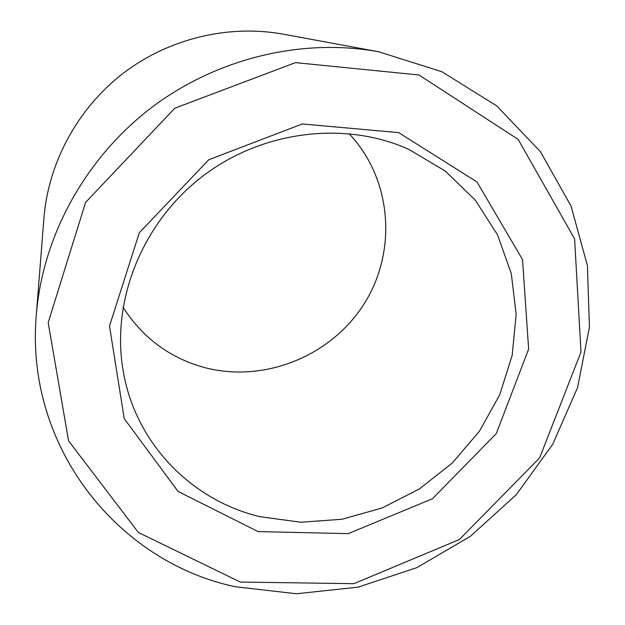 <?xml version="1.0" encoding="UTF-8"?>
<svg xmlns="http://www.w3.org/2000/svg" width="625" height="625" viewBox="0 0 625 625"><rect width="100%" height="100%" fill="white"/><g stroke="black" fill="none" stroke-linecap="round" stroke-linejoin="round"><path stroke-width="0.94" d="M123.031 307.18C142.359 337.461 169.109 357.477 203.258 367.227C263.094 383.633 330.523 356.734 363.852 304.281C397.352 251.992 392.398 179.344 349 133.586M259.883 516.664C191.094 500.359 134.391 442.359 122.883 369.125C111.477 299.969 142.391 222.555 202.305 176.5C262.242 130.484 345.008 120.562 408.891 149.406L445.336 171.133L475.305 200.18L497.555 234.93L511.297 273.617L516.156 314.375L512.164 355.383L499.695 394.875L479.422 431.242L452.273 463.023L419.406 488.945L382.172 507.969L342.07 519.25L300.727 522.242L259.883 516.664M258.094 531.594L348.273 533.633L432.43 498.766L496.289 433.594L528.633 349.062L522.539 259.625L477.016 181.977L398.672 132.625L302.328 123.953L208.766 159.742L139.352 232.711L109.492 326.023L124.227 418.609L178.039 491.422L258.094 531.594M240.313 582.055L138.367 532.484L68.555 440.828L48.188 322.648L85.562 202.438L174.781 108.227L295.453 62.633L418.984 74.992L518.156 139.391L574.594 238.852L581.008 351.945L539.602 457.969L459.352 539.57L353.883 583.68L240.313 582.055M36.32 314.805L43.922 218.062C48.383 162.609 77.602 108.5 123.078 73.375C168.734 38.484 228.547 24.203 283.273 34.18L378.711 51.766C301.766 37.688 215.937 58.32 150.156 108.625C84.602 159.219 42.547 236.836 36.32 314.805C24.758 446.93 118.047 562.062 235.227 586.734L296.477 593.75L357.938 587.18L416.773 567.672L470.383 536.312L516.398 494.578L552.711 444.297L577.539 387.648L589.438 327.133L587.406 265.555L571.008 206L540.461 151.703L496.805 105.93L441.945 71.758L378.711 51.766"/></g></svg>
